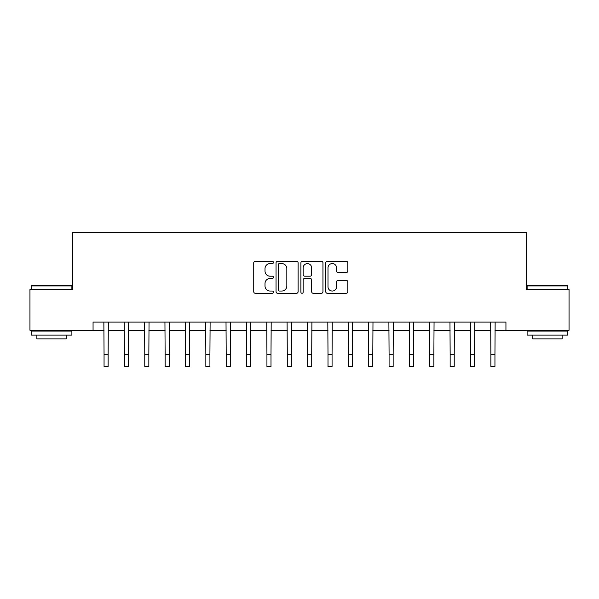 <?xml version="1.0" encoding="UTF-8"?>
<svg xmlns="http://www.w3.org/2000/svg" width="599" height="599" viewBox="0 0 599 599"><rect width="100%" height="100%" fill="white"/><g stroke="black" fill="none" stroke-linecap="round" stroke-linejoin="round"><path stroke-width="0.9" d="M273.444 262.444A1.116 1.116 0 0 0 272.32 261.321L255.339 261.321A1.602 1.602 0 0 0 253.736 262.924L253.736 291.698A1.602 1.602 0 0 0 255.339 293.293L272.32 293.293A1.116 1.116 0 0 0 273.444 292.177A1.116 1.116 0 0 0 272.32 291.054L270.127 291.054A5.114 5.114 0 0 1 265.005 285.94L265.005 283.544A5.114 5.114 0 0 1 270.127 278.43L272.32 278.43A1.116 1.116 0 0 0 273.444 277.307A1.116 1.116 0 0 0 272.32 276.191L270.127 276.191A5.114 5.114 0 0 1 265.005 271.077L265.005 268.674A5.114 5.114 0 0 1 270.127 263.56L272.32 263.56A1.116 1.116 0 0 0 273.444 262.444M346.222 272.59A1.602 1.602 0 0 0 347.817 270.995L347.817 262.924A1.602 1.602 0 0 0 346.222 261.321L327.353 261.321A1.602 1.602 0 0 0 325.759 262.924L325.759 291.698A1.602 1.602 0 0 0 327.353 293.293L346.222 293.293A1.602 1.602 0 0 0 347.817 291.698L347.817 281.942A1.602 1.602 0 0 0 346.222 280.347L338.15 280.347A1.602 1.602 0 0 0 336.548 281.942L336.548 286.779A4.275 4.275 0 0 1 332.273 291.054A4.275 4.275 0 0 1 327.997 286.779L327.997 267.835A4.275 4.275 0 0 1 332.273 263.56A4.275 4.275 0 0 1 336.548 267.835L336.548 270.995A1.602 1.602 0 0 0 338.15 272.59L346.222 272.59M93.062 330.244L29.95 330.244L29.95 289.527L72.704 289.527L72.704 232.517L526.296 232.517L526.296 289.527L569.05 289.527L569.05 330.244L505.938 330.244L505.938 322.097L93.062 322.097L93.062 330.244L104.054 330.244M298.1 262.924A1.602 1.602 0 0 0 296.505 261.321L277.637 261.321A1.602 1.602 0 0 0 276.042 262.924L276.042 291.698A1.602 1.602 0 0 0 277.637 293.293L296.505 293.293A1.602 1.602 0 0 0 298.1 291.698L298.1 262.924M302.495 261.321L321.363 261.321A1.602 1.602 0 0 1 322.958 262.924L322.958 291.698A1.602 1.602 0 0 1 321.363 293.293L313.292 293.293A1.602 1.602 0 0 1 311.69 291.698L311.69 280.025A1.602 1.602 0 0 0 310.095 278.43L304.734 278.43A1.602 1.602 0 0 0 303.139 280.025L303.139 292.177A1.116 1.116 0 0 1 302.016 293.293A1.116 1.116 0 0 1 300.9 292.177L300.9 262.924A1.602 1.602 0 0 1 302.495 261.321M108.127 330.244L124.412 330.244M128.486 330.244L144.771 330.244M148.844 330.244L165.129 330.244M169.203 330.244L185.488 330.244M189.561 330.244L205.846 330.244M209.92 330.244L226.205 330.244M230.278 330.244L246.571 330.244M250.637 330.244L266.929 330.244M270.995 330.244L287.288 330.244M291.354 330.244L307.646 330.244M311.712 330.244L328.005 330.244M332.071 330.244L348.363 330.244M352.429 330.244L368.722 330.244M372.795 330.244L389.08 330.244M393.154 330.244L409.439 330.244M413.512 330.244L429.797 330.244M433.871 330.244L450.156 330.244M454.229 330.244L470.514 330.244M474.588 330.244L490.873 330.244M494.946 330.244L505.938 330.244M279.396 263.56A1.116 1.116 0 0 0 278.28 264.683L278.28 289.938A1.116 1.116 0 0 0 279.396 291.054L281.717 291.054A5.114 5.114 0 0 0 286.831 285.94L286.831 268.674A5.114 5.114 0 0 0 281.717 263.56L279.396 263.56M311.69 267.918A4.275 4.275 0 0 0 307.414 263.642A4.275 4.275 0 0 0 303.139 267.918L303.139 274.589A1.602 1.602 0 0 0 304.734 276.191L310.095 276.191A1.602 1.602 0 0 0 311.69 274.589L311.69 267.918M103.859 322.097L104.054 354.264L108.127 354.264L108.322 322.097M104.054 354.264L104.054 366.483L108.127 366.483L108.127 354.264M124.218 322.097L124.412 354.264L128.486 354.264L128.68 322.097M124.412 354.264L124.412 366.483L128.486 366.483L128.486 354.264M144.584 322.097L144.771 354.264L148.844 354.264L149.039 322.097M144.771 354.264L144.771 366.483L148.844 366.483L148.844 354.264M164.942 322.097L165.129 354.264L169.203 354.264L169.397 322.097M165.129 354.264L165.129 366.483L169.203 366.483L169.203 354.264M185.301 322.097L185.488 354.264L189.561 354.264L189.756 322.097M185.488 354.264L185.488 366.483L189.561 366.483L189.561 354.264M31.657 285.453L71.401 285.453L71.887 285.94L31.17 285.94L31.657 285.453M51.529 335.126L31.17 335.126L31.17 331.06L71.887 331.06L71.887 335.126L51.529 335.126M66.19 335.126L66.19 338.877L36.868 338.877L36.868 335.126M527.599 285.453L567.343 285.453L567.83 285.94L527.113 285.94L527.599 285.453M547.471 335.126L527.113 335.126L527.113 331.06L567.83 331.06L567.83 335.126L547.471 335.126M562.132 335.126L562.132 338.877L532.811 338.877L532.811 335.126M205.659 322.097L205.846 354.264L209.92 354.264L210.114 322.097M205.846 354.264L205.846 366.483L209.92 366.483L209.92 354.264M226.018 322.097L226.205 354.264L230.278 354.264L230.473 322.097M226.205 354.264L226.205 366.483L230.278 366.483L230.278 354.264M246.376 322.097L246.571 354.264L250.637 354.264L250.831 322.097M246.571 354.264L246.571 366.483L250.637 366.483L250.637 354.264M266.735 322.097L266.929 354.264L270.995 354.264L271.19 322.097M266.929 354.264L266.929 366.483L270.995 366.483L270.995 354.264M287.093 322.097L287.288 354.264L291.354 354.264L291.548 322.097M287.288 354.264L287.288 366.483L291.354 366.483L291.354 354.264M307.452 322.097L307.646 354.264L311.712 354.264L311.907 322.097M307.646 354.264L307.646 366.483L311.712 366.483L311.712 354.264M327.81 322.097L328.005 354.264L332.071 354.264L332.265 322.097M328.005 354.264L328.005 366.483L332.071 366.483L332.071 354.264M348.169 322.097L348.363 354.264L352.429 354.264L352.624 322.097M348.363 354.264L348.363 366.483L352.429 366.483L352.429 354.264M368.527 322.097L368.722 354.264L372.795 354.264L372.982 322.097M368.722 354.264L368.722 366.483L372.795 366.483L372.795 354.264M388.886 322.097L389.08 354.264L393.154 354.264L393.341 322.097M389.08 354.264L389.08 366.483L393.154 366.483L393.154 354.264M409.244 322.097L409.439 354.264L413.512 354.264L413.699 322.097M409.439 354.264L409.439 366.483L413.512 366.483L413.512 354.264M429.603 322.097L429.797 354.264L433.871 354.264L434.058 322.097M429.797 354.264L429.797 366.483L433.871 366.483L433.871 354.264M449.961 322.097L450.156 354.264L454.229 354.264L454.416 322.097M450.156 354.264L450.156 366.483L454.229 366.483L454.229 354.264M470.32 322.097L470.514 354.264L474.588 354.264L474.782 322.097M470.514 354.264L470.514 366.483L474.588 366.483L474.588 354.264M490.678 322.097L490.873 354.264L494.946 354.264L495.141 322.097M490.873 354.264L490.873 366.483L494.946 366.483L494.946 354.264M31.17 289.527L31.17 285.94M40.455 331.06L40.455 330.244M62.603 331.06L62.603 330.244M71.887 289.527L71.887 285.94M527.113 289.527L527.113 285.94M536.397 331.06L536.397 330.244M558.545 331.06L558.545 330.244M567.83 289.527L567.83 285.94"/></g></svg>
